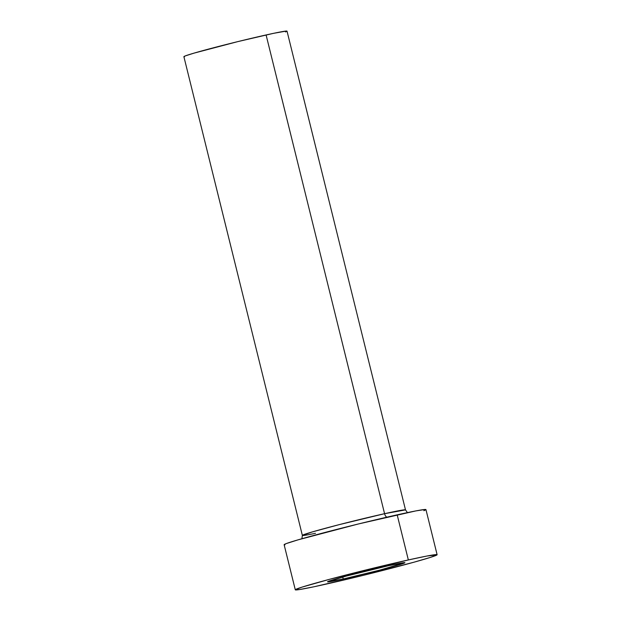 <?xml version="1.0" encoding="UTF-8"?>
<svg xmlns="http://www.w3.org/2000/svg" width="621" height="621" viewBox="0 0 621 621"><rect width="100%" height="100%" fill="white"/><g stroke="black" fill="none" stroke-linecap="round" stroke-linejoin="round"><path stroke-width="0.93" d="M343.227 578.982A39.845 1.25 -13.9 0 1 327.531 581.838A39.845 1.25 -13.9 0 1 348.653 575.457A39.845 1.25 -13.9 0 1 389.188 565.545L346.262 576.086L327.57 581.753L343.227 578.982L379.307 570.241L404.845 562.773L389.188 565.545A39.845 1.25 -13.9 0 1 404.884 562.688A39.845 1.25 -13.9 0 1 383.762 569.069A39.845 1.25 -13.9 0 1 343.227 578.982L342.745 577.041L343.227 578.982M315.515 533.292A53.127 1.669 -13.9 0 1 302.357 535.411A53.127 1.669 -13.9 0 1 330.519 526.903A53.127 1.669 -13.9 0 1 384.57 513.691A4.65 2.787 -102.5 0 0 386.844 517.184A4.65 2.787 77.5 0 1 384.57 513.691A53.127 1.669 -13.9 0 1 405.497 509.888L287.026 31.151A53.127 1.669 166.1 0 0 266.099 34.955L384.57 513.691L266.099 34.955A53.127 1.669 166.1 0 0 212.04 48.166A53.127 1.669 166.1 0 0 183.886 56.674L302.357 535.411L312.433 531.887L339.12 524.667L384.57 513.691L405.497 509.888L407.43 512.612M408.346 559.948A73.053 2.298 -13.9 0 1 437.114 554.716A73.053 2.298 -13.9 0 1 398.395 566.414A73.053 2.298 -13.9 0 1 324.069 584.578A73.053 2.298 -13.9 0 1 295.293 589.81A73.053 2.298 -13.9 0 1 334.02 578.112A73.053 2.298 -13.9 0 1 408.346 559.948L397.184 514.84L408.346 559.948L426.961 556.02L437.044 554.863L430.369 557.41L413.928 562.215L362.858 575.45L313.752 586.822L299.485 589.554L295.371 589.663L302.047 587.117L329.635 579.277L408.346 559.948M437.114 554.716L425.959 509.608A73.053 2.298 166.1 0 0 397.184 514.84A73.053 2.298 166.1 0 0 322.858 533.012A73.053 2.298 166.1 0 0 284.131 544.71L295.293 589.81M284.923 544.85L284.208 544.563L286.227 543.6L298.01 539.859L358.395 523.969L415.798 510.92L425.168 509.468L425.882 509.763L423.864 510.718M184.453 56.775L183.94 56.565L185.4 55.874L193.969 53.15L237.89 41.591L273.605 33.324L286.452 31.05L286.972 31.26L285.505 31.958M301.922 538.725L302.357 535.411"/></g></svg>
